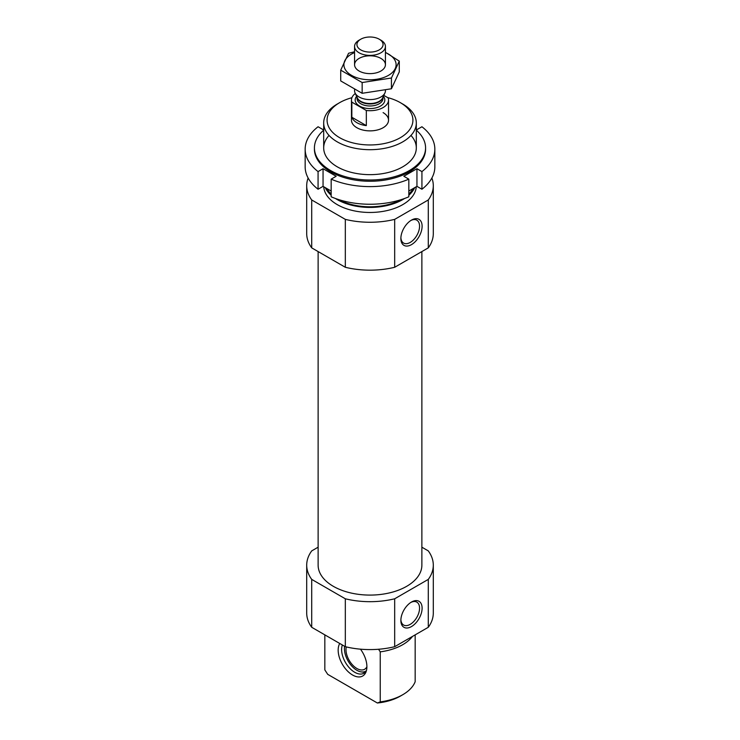 <?xml version="1.0" encoding="UTF-8"?>
<svg xmlns="http://www.w3.org/2000/svg" width="740" height="740" viewBox="0 0 740 740"><rect width="100%" height="100%" fill="white"/><g stroke="black" fill="none" stroke-linecap="round" stroke-linejoin="round"><path stroke-width="1.11" d="M412.495 636.409A46.315 26.742 180 0 1 380.24 651.848L378.556 649.248M324.832 634.865L324.832 669.904L327.718 674.344L377.354 703L380.24 701.89L380.24 651.848M415.168 634.865L415.168 681.725A46.315 26.742 180 0 1 402.745 694.721A46.315 26.742 180 0 1 380.24 701.89M402.745 694.721L400.349 696.109A42.92 24.781 180 0 1 377.354 703M421.874 547.193L428.284 550.893A63.298 36.547 180 0 1 433.298 565.138L433.298 613.044A63.298 36.547 180 0 1 428.284 627.289L394.679 646.695A63.298 36.547 180 0 1 345.321 646.695L311.716 627.289A63.298 36.547 180 0 1 306.702 613.044L306.702 565.138A63.298 36.547 180 0 1 311.716 550.893L318.126 547.193M421.874 251.572L421.874 565.138A51.874 29.952 180 0 1 370 595.09A51.874 29.952 180 0 1 318.126 565.138L318.126 251.572M433.298 565.138A63.298 36.547 180 0 1 428.284 579.392L394.679 598.79A63.298 36.547 180 0 1 345.321 598.79L311.716 579.392A63.298 36.547 180 0 1 306.702 565.138M387.64 97.588A42.92 24.781 180 0 1 400.349 102.657L400.349 102.657A42.92 24.781 180 0 1 400.349 137.696A42.92 24.781 180 0 1 339.651 137.696A42.92 24.781 180 0 1 339.651 102.657A42.92 24.781 180 0 1 351.907 97.708M383.098 112.609A18.528 10.693 180 0 1 388.528 120.176A18.528 10.693 180 0 1 370 130.869A18.528 10.693 180 0 1 351.472 120.176L351.472 100.011A18.528 10.693 180 0 1 355.32 93.49M402.745 104.044L400.349 102.657L402.745 104.044A46.315 26.742 180 0 1 416.315 122.951A46.315 26.742 180 0 1 370 149.693A46.315 26.742 180 0 1 323.685 122.951A46.315 26.742 180 0 1 337.255 104.044L339.651 102.657M414.724 187.636A46.315 26.742 180 0 1 408.832 195.258M404.53 198.505A46.315 26.742 180 0 1 335.47 198.505M331.168 195.258A46.315 26.742 180 0 1 325.276 187.636M416.278 186.739A46.315 26.742 180 0 1 370 212.463A46.315 26.742 180 0 1 323.722 186.739M431.873 178.016A63.298 36.547 180 0 1 433.298 185.722L433.298 233.627A63.298 36.547 180 0 1 428.284 247.872L394.679 267.279A63.298 36.547 180 0 1 345.321 267.279L345.321 219.373L311.716 199.967A63.298 36.547 180 0 1 306.702 185.722A63.298 36.547 180 0 1 308.127 178.016M345.321 267.279L311.716 247.872L311.716 199.967M311.716 247.872A63.298 36.547 180 0 1 306.702 233.627L306.702 185.722M433.298 185.722A63.298 36.547 180 0 1 428.284 199.967L394.679 219.373A63.298 36.547 180 0 1 345.321 219.373M428.284 247.872L428.284 199.967M400.867 238.493A15.022 8.667 120 0 0 411.486 244.625A15.022 8.667 120 0 0 422.105 226.237A15.022 8.667 120 0 0 411.486 220.104A15.022 8.667 120 0 0 400.867 238.493M394.679 267.279L394.679 219.373M345.321 598.79L345.321 646.695M311.716 579.392L311.716 627.289M400.867 620.435A15.022 8.667 120 0 0 411.486 626.567A15.022 8.667 120 0 0 422.105 608.169A15.022 8.667 120 0 0 411.486 602.036A15.022 8.667 120 0 0 400.867 620.435M428.284 579.392L428.284 627.289M394.679 598.79L394.679 646.695M339.753 643.476A20.304 11.729 -120 0 0 352.536 675A20.304 11.729 -120 0 0 365.949 672.077A20.304 11.729 -120 0 0 360.463 649.165M366.393 670.755A18.528 10.693 60 0 1 363.978 673.206A18.528 10.693 60 0 1 354.719 672.281A18.528 10.693 60 0 1 342.37 644.984M365.468 672.003A18.528 10.693 60 0 1 362.665 672.096L361.351 671.92A17.631 10.184 60 0 1 348.956 662.402A17.631 10.184 60 0 1 344.627 646.288M366.411 670.699A17.631 10.184 60 0 1 361.351 671.92M366.892 666.74A15.438 8.917 60 0 1 364.617 669.265A15.438 8.917 60 0 1 351.602 663.863A15.438 8.917 60 0 1 346.264 646.917M400.886 237.725A13.228 7.631 120 0 0 403.605 243.081A13.228 7.631 120 0 0 416.824 235.45A13.228 7.631 120 0 0 416.824 220.178A13.228 7.631 120 0 0 410.829 220.501M400.886 619.667A13.228 7.631 120 0 0 403.605 625.023A13.228 7.631 120 0 0 416.824 617.382A13.228 7.631 120 0 0 416.824 602.12A13.228 7.631 120 0 0 410.829 602.443M434.843 166.815A64.843 37.435 180 0 1 421.93 189.237L421.93 171.588A64.843 37.435 180 0 0 434.843 149.166L434.843 166.815M416.315 129.269L416.944 129.63L421.93 126.753A64.843 37.435 180 0 1 434.843 149.166M408.832 196.794A64.843 37.435 180 0 1 331.168 196.794L331.168 179.154A64.843 37.435 180 0 0 408.832 179.154L408.832 196.794M305.157 149.166L305.157 166.815A64.843 37.435 180 0 0 318.071 189.237L318.071 171.588A64.843 37.435 180 0 1 305.157 149.166A64.843 37.435 180 0 1 318.071 126.753L323.056 129.63L323.685 129.269M416.315 130.175A55.574 32.088 180 0 1 425.574 147.907A55.574 32.088 180 0 1 391.266 177.554A55.574 32.088 180 0 1 330.697 170.598A55.574 32.088 180 0 1 314.426 147.907A55.574 32.088 180 0 1 323.685 130.175M410.959 135.429A46.315 26.742 180 0 1 397.491 169.432A46.315 26.742 180 0 1 337.255 166.815A46.315 26.742 180 0 1 329.041 135.429M425.574 147.907L425.574 149.166A55.574 32.088 180 0 1 391.266 178.812A55.574 32.088 180 0 1 330.697 171.856A55.574 32.088 180 0 1 314.426 149.166L314.426 147.907M318.071 171.588L323.056 168.711L336.164 176.268L331.168 179.154M408.832 179.154L403.837 176.268L416.944 168.711L421.93 171.588M408.832 191.04L416.944 186.351L421.93 189.237M318.071 189.237L323.056 186.351L331.168 191.04M323.056 168.711L323.056 186.351M416.944 168.711L416.944 186.351M383.81 95.377L388.158 97.883A18.528 10.693 180 0 1 388.528 100.011A18.528 10.693 180 0 1 366.328 110.491L351.842 102.129A18.528 10.693 180 0 1 351.472 100.011M351.842 117.253A18.528 10.693 0 0 0 356.902 122.701A18.528 10.693 0 0 0 366.328 125.615L351.842 117.253L351.842 102.129M366.328 110.491L366.328 125.615M360.759 49.885A13.07 7.548 180 0 1 360.759 39.211A13.07 7.548 180 0 1 379.241 39.211A13.07 7.548 180 0 1 379.241 49.885A13.07 7.548 180 0 1 360.759 49.885M379.241 39.211L380.915 40.173A15.438 8.917 180 0 1 385.438 46.481A15.438 8.917 180 0 1 375.911 54.714A15.438 8.917 180 0 1 359.085 52.781A15.438 8.917 180 0 1 354.562 46.481A15.438 8.917 180 0 1 359.085 40.173L360.759 39.211M385.438 90.261L385.438 90.687A15.438 8.917 180 0 1 384.92 92.981A15.438 8.917 180 0 1 374.005 99.29A15.438 8.917 180 0 1 359.085 96.986A15.438 8.917 180 0 1 355.08 92.981A15.438 8.917 180 0 1 354.562 90.687L354.562 89.716M399.276 61.106L399.276 71.873L391.432 88.772L362.156 93.296L340.724 80.928L340.724 70.161L362.156 82.538L391.432 78.005L399.276 61.106L385.438 52.318M362.156 93.296L362.156 82.538M391.432 88.772L391.432 78.005M354.562 51.772L348.568 53.261L340.724 70.161M380.915 71.012L380.915 71.012A15.438 8.917 0 0 0 380.915 58.414A15.438 8.917 0 0 0 359.085 58.414A15.438 8.917 0 0 0 359.085 71.012A15.438 8.917 0 0 0 380.915 71.012M354.562 52.568A26.094 15.059 0 0 0 350.205 74.527A26.094 15.059 0 0 0 388.445 75.369A26.094 15.059 0 0 0 385.438 52.568M413.133 188.552A45.233 26.113 180 0 1 408.832 194.074M401.015 199.689A45.233 26.113 180 0 1 338.985 199.689M331.168 194.074A45.233 26.113 180 0 1 326.867 188.552M383.375 96.32A14.819 8.556 180 0 1 378.556 106.995A14.819 8.556 180 0 1 359.52 106.061A14.819 8.556 180 0 1 356.625 96.32M384.92 92.981L382.636 97.921A13.08 7.548 180 0 1 373.395 103.267A13.08 7.548 180 0 1 360.75 101.315A13.08 7.548 180 0 1 357.365 97.921L355.08 92.981M382.867 97.43A12.969 7.483 180 0 1 374.209 103.572A12.969 7.483 180 0 1 360.833 101.787A12.969 7.483 180 0 1 357.133 97.43M382.969 97.208L382.969 98.494A12.969 7.483 180 0 1 374.967 105.413A12.969 7.483 180 0 1 360.833 103.794A12.969 7.483 180 0 1 357.032 98.494L357.032 97.208M323.685 122.951L323.685 147.907M416.315 122.951L416.315 147.907M388.528 100.011L388.528 120.176M354.562 46.481L354.562 64.713M385.438 46.481L385.438 64.713"/></g></svg>

